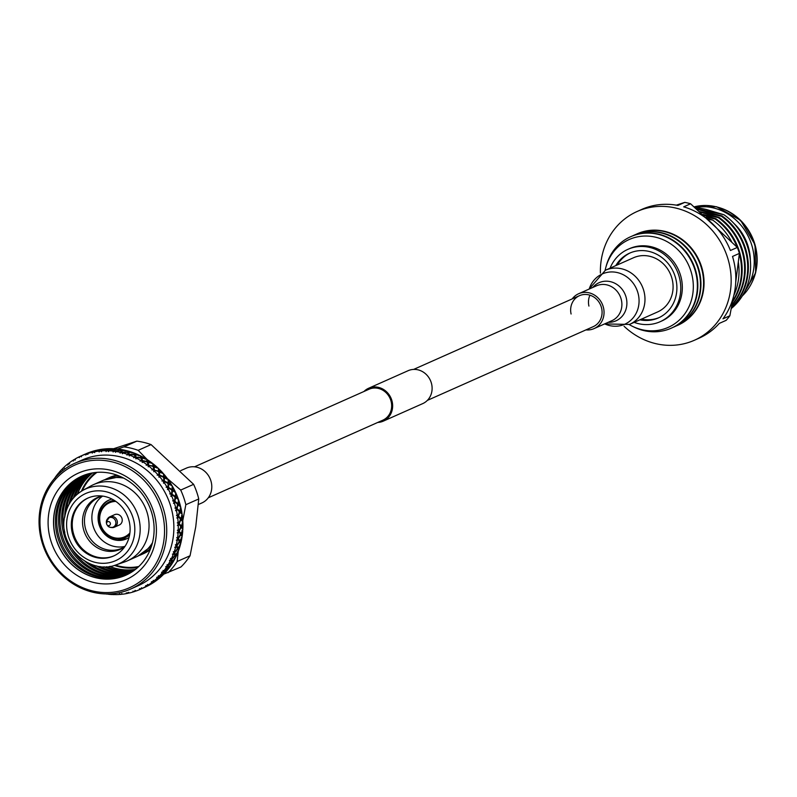<?xml version="1.0" encoding="UTF-8"?>
<svg xmlns="http://www.w3.org/2000/svg" width="797" height="797" viewBox="0 0 797 797"><rect width="100%" height="100%" fill="white"/><g stroke="black" fill="none" stroke-linecap="round" stroke-linejoin="round"><path stroke-width="1.2" d="M194.508 466.823L369.051 389.225A16.946 15.472 66 0 1 385.31 391.994A16.946 15.472 66 0 1 391.466 408.462A16.946 15.472 66 0 1 382.819 420.188L208.276 497.786M363.98 391.476A18.002 16.438 66 0 1 368.622 388.259L408.094 370.705A18.002 16.438 66 0 1 425.369 373.644A18.002 16.438 66 0 1 431.904 391.148A18.002 16.438 66 0 1 422.729 403.611L383.247 421.165A18.002 16.438 66 0 1 377.748 422.45M368.622 388.259A18.002 16.438 66 0 1 385.897 391.197A18.002 16.438 66 0 1 392.433 408.702A18.002 16.438 66 0 1 383.247 421.165M129.891 532.964A18.64 17.016 66 0 1 124.561 536.859A18.64 17.016 66 0 1 106.678 533.811A18.64 17.016 66 0 1 99.914 515.699A18.64 17.016 66 0 1 109.418 502.797A18.64 17.016 66 0 1 115.884 501.443M129.821 533.512A18.64 17.016 66 0 1 125.378 536.501A18.64 17.016 66 0 1 124.96 536.67M107.037 524.874A2.082 1.903 -114 0 0 110.404 523.958A2.082 1.903 -114 0 0 108.671 521.587A2.082 1.903 -114 0 0 107.037 524.874L107.565 525.542A5.131 4.682 -114 0 0 115.854 523.28A5.131 4.682 -114 0 0 111.59 517.452A5.131 4.682 -114 0 0 106.429 523.001L106.38 521.537L109.797 516.815L114.688 514.643A5.669 5.181 66 0 1 122.22 520.76A5.669 5.181 66 0 1 119.291 525.004L114.399 527.186A5.669 5.181 -114 0 0 115.107 517.642A5.669 5.181 -114 0 0 107.595 518.787M109.827 502.618A18.64 17.016 66 0 1 110.235 502.429A18.64 17.016 66 0 1 115.426 501.134M126.753 538.752A21.26 19.417 66 0 1 117.896 540.067A21.26 19.417 66 0 1 98.938 514.473A21.26 19.417 -114 0 1 109.478 499.898M129.034 537.477A21.26 19.417 66 0 1 126.444 538.892A21.26 19.417 66 0 1 106.041 535.425A21.26 19.417 66 0 1 98.32 514.752A21.26 19.417 66 0 1 109.169 500.038A21.26 19.417 66 0 1 111.959 499.061M124.99 546.393A27.935 25.504 66 0 1 92.203 513.278A27.935 25.504 66 0 1 102.634 496.093M114.041 555.808A31.691 28.931 66 0 1 83.914 550.249A31.691 28.931 66 0 1 72.607 519.624A31.691 28.931 66 0 1 88.308 497.906M71.67 520.043A31.691 28.931 66 0 1 87.839 498.105A31.691 28.931 66 0 1 118.235 503.286A31.691 28.931 66 0 1 129.742 534.09A31.691 28.931 66 0 1 113.582 556.017A31.691 28.931 66 0 1 83.187 550.847A31.691 28.931 66 0 1 71.67 520.043M90.768 485.991A41.693 38.067 66 0 1 93.438 484.666A41.693 38.067 66 0 1 133.428 491.48A41.693 38.067 66 0 1 148.571 532.007A41.693 38.067 66 0 1 127.311 560.869A41.693 38.067 66 0 1 124.541 561.965L116.113 564.874A40.926 37.369 66 0 0 139.704 535.474A40.926 37.369 66 0 0 123.635 494.678A40.926 37.369 66 0 0 82.958 490.294L90.768 485.991M93.438 484.666L102.733 480.531A41.693 38.067 66 0 1 123.704 478.12M152.446 542.777A41.693 38.067 66 0 1 136.606 556.734L127.311 560.869M150.812 548.057A41.693 38.067 66 0 1 140.651 554.941A41.693 38.067 66 0 1 139.614 555.379M105.752 479.206A41.693 38.067 66 0 1 106.768 478.738A41.693 38.067 66 0 1 118.683 475.799M106.768 478.738L109.568 477.493A41.693 38.067 66 0 1 116.97 475.151M96.965 472.352A52.532 47.969 -114 0 0 82.27 490.683M115.366 565.123A52.532 47.969 -114 0 0 138.817 566.498M150.145 549.771A41.693 38.067 66 0 1 143.44 553.696L140.651 554.941M81.424 491.201A53.369 48.727 66 0 1 95.56 472.482M137.781 567.454A53.369 48.727 66 0 1 114.419 565.412M112.676 567.484A59.626 54.435 66 0 1 110.265 566.338M77.947 493.652A59.626 54.435 66 0 1 78.714 491.101M77.538 493.991A54.206 49.494 66 0 1 92.711 472.87M92.651 472.88A54.206 49.494 -114 0 0 77.389 494.11M75.157 496.152A54.206 49.494 66 0 1 91.655 473.059M90.928 473.209A54.206 49.494 -114 0 0 73.434 497.986M70.953 501.154A54.206 49.494 66 0 1 89.951 473.418M89.244 473.597A54.206 49.494 -114 0 0 69.06 504.162M66.46 509.791A54.206 49.494 66 0 1 66.699 508.097A54.206 49.494 66 0 1 88.278 473.846M87.58 474.036A54.206 49.494 -114 0 0 65.384 508.675A54.206 49.494 -114 0 0 64.756 515.868M64.836 532.486A54.206 49.494 66 0 1 63.591 509.472A54.206 49.494 66 0 1 86.634 474.325M85.946 474.544A54.206 49.494 -114 0 0 62.276 510.06A54.206 49.494 -114 0 0 129.801 573.212M128.945 573.691A54.206 49.494 66 0 1 78.773 562.313A54.206 49.494 66 0 1 60.482 510.857A54.206 49.494 66 0 1 85.01 474.873M84.333 475.112A54.206 49.494 -114 0 0 59.167 511.445A54.206 49.494 -114 0 0 77.747 563.16A54.206 49.494 -114 0 0 128.307 574.019M127.43 574.468A54.206 49.494 66 0 1 76.343 564.306A54.206 49.494 66 0 1 57.374 512.242A54.206 49.494 66 0 1 83.416 475.47M82.749 475.739A54.206 49.494 -114 0 0 56.059 512.82A54.206 49.494 -114 0 0 75.326 565.153A54.206 49.494 -114 0 0 126.783 574.776M125.886 575.185A54.206 49.494 66 0 1 73.932 566.288A54.206 49.494 66 0 1 54.266 513.617A54.206 49.494 66 0 1 81.852 476.128M54.156 513.667A54.206 49.494 66 0 1 81.792 476.158A54.206 49.494 66 0 1 133.786 485.004A54.206 49.494 66 0 1 153.482 537.696A54.206 49.494 66 0 1 125.836 575.215A54.206 49.494 66 0 1 73.842 566.358A54.206 49.494 66 0 1 54.156 513.667M48.776 513.437A58.37 53.299 66 0 1 110.843 470.28A58.37 53.299 66 0 1 155.744 539.31A58.37 53.299 66 0 1 93.677 582.468A58.37 53.299 66 0 1 48.776 513.437M134.733 569.965A54.206 49.494 66 0 1 106.539 566.747M104.018 566.797A54.206 49.494 -114 0 0 134.145 570.403M135.59 569.307A54.206 49.494 66 0 1 109.737 566.428M109.548 566.448A54.206 49.494 -114 0 0 135.53 569.347M133.328 570.991A54.206 49.494 66 0 1 100.014 566.518M96.517 565.9A54.206 49.494 -114 0 0 132.72 571.399M131.894 571.947A54.206 49.494 66 0 1 90.589 564.067M84.93 561.257A54.206 49.494 -114 0 0 131.276 572.336M130.429 572.844A54.206 49.494 66 0 1 72.647 550.06M163.764 541.253A67.127 61.289 -114 0 0 112.128 461.862A67.127 61.289 -114 0 0 40.757 511.495A67.127 61.289 -114 0 0 92.392 590.886A67.127 61.289 -114 0 0 163.764 541.253M165.915 541.342A68.801 62.814 66 0 1 130.828 588.963A68.801 62.814 66 0 1 64.836 577.725A68.801 62.814 66 0 1 39.85 510.847A68.801 62.814 66 0 1 74.938 463.236A68.801 62.814 66 0 1 140.93 474.464A68.801 62.814 66 0 1 165.915 541.342M74.938 463.236L82.081 460.058A68.801 62.814 66 0 1 148.073 471.286A68.801 62.814 66 0 1 173.069 538.164A68.801 62.814 66 0 1 137.981 585.785L130.828 588.963M107.346 594.144A72.965 66.619 66 0 1 106.19 593.994M114.041 594.303L112.297 594.562A72.965 66.619 66 0 1 108.322 594.253L107.934 593.835M112.297 594.562L112.417 593.805L113.274 594.602A72.965 66.619 66 0 0 114.429 594.622L114.878 593.865L115.406 594.622L114.738 594.094M121.094 594.104L119.361 594.482A72.965 66.619 66 0 1 115.406 594.622M119.361 594.482L119.401 593.705L120.337 594.413A72.965 66.619 66 0 0 121.473 594.313L121.831 593.486L122.439 594.203L121.692 593.815M128.048 593.127L126.334 593.626A72.965 66.619 66 0 1 122.439 594.203M126.334 593.626L126.295 592.829L127.281 593.446A72.965 66.619 66 0 0 128.397 593.217L128.666 592.34L129.343 592.998L127.799 592.569M134.813 591.374L133.129 591.982A72.965 66.619 66 0 1 129.343 592.998M133.129 591.982L132.999 591.175L134.055 591.703A72.965 66.619 66 0 0 135.131 591.344L135.301 590.418L136.038 591.025L134.942 590.457L135.58 591.085L134.643 591.095M141.826 588.644L145.373 587.06A72.965 66.619 66 0 0 146.05 586.741L142.065 588.525L141.358 587.937L141.318 588.863L139.684 589.591A72.965 66.619 66 0 1 136.038 591.025M139.684 589.591L139.465 588.784L141.597 588.724A72.965 66.619 66 0 1 140.561 589.202M141.597 588.724L141.667 587.768L142.195 588.455L145.911 586.453A72.965 66.619 66 0 1 142.464 588.306M145.911 586.453L145.622 585.656L147.714 585.377A72.965 66.619 66 0 1 146.748 585.964M147.714 585.377L147.684 584.4L148.322 585.118L152.785 582.607L153.273 581.69L151.759 582.627A72.965 66.619 66 0 1 148.531 584.859M151.759 582.627L151.38 581.85L153.432 581.342A72.965 66.619 66 0 1 152.536 582.039M153.432 581.342L153.303 580.355L154.04 581.093L158.304 578.293L158.603 577.108L157.158 578.134A72.965 66.619 66 0 1 154.19 580.734M157.158 578.134L156.7 577.387L158.683 576.669A72.965 66.619 66 0 1 157.856 577.466M158.683 576.669L158.444 575.683L159.29 576.43L163.335 573.362L163.405 571.927L162.04 573.043A72.965 66.619 66 0 1 159.36 575.972M162.04 573.043L161.512 572.326L163.395 571.399A72.965 66.619 66 0 1 162.668 572.296M163.395 571.399L163.066 570.423L164.023 571.17L167.818 567.862L167.629 566.199L166.354 567.394A72.965 66.619 66 0 1 164.003 570.632M166.354 567.394L165.756 566.727L167.539 565.601A72.965 66.619 66 0 1 166.912 566.577M167.539 565.601L167.111 564.645L168.167 565.372L171.704 561.865L171.245 559.992L170.07 561.257A72.965 66.619 66 0 1 168.067 564.754M170.07 561.257L169.402 560.64L171.056 559.325A72.965 66.619 66 0 1 170.528 560.371M171.056 559.325L170.528 558.408L171.694 559.105L174.951 555.409L174.204 553.377L173.128 554.692A72.965 66.619 66 0 1 171.494 558.428M173.128 554.692L172.401 554.144L173.497 553.766L173.915 552.65A72.965 66.619 66 0 1 173.497 553.766M173.915 552.65L173.298 551.783L174.254 551.703L174.553 552.441L177.522 548.595L176.466 546.423L175.499 547.788A72.965 66.619 66 0 1 174.254 551.703M175.499 547.788L174.722 547.3L175.768 546.812L176.077 545.646A72.965 66.619 66 0 1 175.768 546.812M176.077 545.646L175.37 544.829L176.316 544.66L176.725 545.437L179.385 541.472L178.02 539.2L177.163 540.595A72.965 66.619 66 0 1 176.316 544.66M177.163 540.595L176.336 540.187L177.332 539.589L177.522 538.393A72.965 66.619 66 0 1 177.452 538.842A72.965 66.619 66 0 1 177.332 539.589M177.522 538.393L176.735 537.646L177.661 537.377L178.179 538.184L180.52 534.139L178.847 531.798L178.09 533.213A72.965 66.619 66 0 1 177.661 537.377M178.09 533.213L177.233 532.884L178.568 531.42L178.229 530.971A72.965 66.619 66 0 1 178.159 532.187M178.229 530.971L177.382 530.294L178.269 529.935L178.897 530.762L180.919 526.668L178.926 524.287L178.289 525.721A72.965 66.619 66 0 1 178.269 529.935M178.289 525.721L177.402 525.462L178.598 523.908L178.199 523.45A72.965 66.619 66 0 1 178.249 524.675M178.199 523.45L177.283 522.852L178.139 522.414L178.877 523.25L180.58 519.136L178.269 516.755L177.741 518.189A72.965 66.619 66 0 1 178.139 522.414M177.741 518.189L176.834 518.02L177.88 516.376L177.422 515.928A72.965 66.619 66 0 1 177.601 517.153M177.422 515.928L176.456 515.42L177.263 514.892L178.12 515.719L179.504 511.634L176.874 509.293L176.456 510.708A72.965 66.619 66 0 1 177.263 514.892M176.456 510.708L175.539 510.628L176.436 508.914L175.928 508.476A72.965 66.619 66 0 1 176.217 509.682M175.928 508.476L174.912 508.058L175.659 507.46L176.625 508.267L177.701 504.232L174.762 501.961L174.443 503.355A72.965 66.619 66 0 1 175.659 507.46M174.443 503.355L173.527 503.365L174.274 501.602L173.706 501.183A72.965 66.619 66 0 1 174.115 502.349M173.706 501.183L172.66 500.865L173.347 500.187L174.413 500.964L175.191 497.029L171.953 494.857L171.744 496.212A72.965 66.619 66 0 1 173.347 500.187M171.744 496.212L170.827 496.312L171.425 494.519L170.797 494.12A72.965 66.619 66 0 1 171.315 495.246M170.797 494.12L169.721 493.901L170.339 493.164L171.514 493.901L171.993 490.085L168.476 488.063L168.366 489.368A72.965 66.619 66 0 1 170.339 493.164M168.366 489.368L167.47 489.557L167.908 487.744L167.221 487.375A72.965 66.619 66 0 1 167.848 488.441M167.221 487.375L166.145 487.266L166.683 486.469L167.948 487.156L168.157 483.49L164.381 481.637L164.361 482.882A72.965 66.619 66 0 1 166.683 486.469M164.361 482.882L163.485 483.151L163.764 481.348L163.036 481.009A72.965 66.619 66 0 1 163.754 482.016M163.036 481.009L161.95 481.009L162.409 480.163L163.764 480.79L163.724 477.313L159.699 475.66L159.759 476.825A72.965 66.619 66 0 1 162.409 480.163M159.759 476.825L158.922 477.194L159.041 475.401L158.274 475.102A72.965 66.619 66 0 1 159.081 476.028M158.274 475.102L157.188 475.211L157.567 474.335L159.011 474.873L158.733 471.625L154.488 470.19L154.628 471.286A72.965 66.619 66 0 1 157.567 474.335M154.628 471.286L153.821 471.724L153.801 469.981L152.984 469.722A72.965 66.619 66 0 1 153.881 470.559M152.984 469.722L151.918 469.941L152.217 469.025L153.731 469.483L153.243 466.474L148.8 465.299L149.009 466.295A72.965 66.619 66 0 1 152.217 469.025M149.009 466.295L148.252 466.823L148.083 465.119L147.236 464.92A72.965 66.619 66 0 1 148.202 465.657M147.236 464.92L146.2 465.239L146.409 464.302L147.983 464.671L147.315 461.931L142.703 461.035L142.972 461.931A72.965 66.619 66 0 1 146.409 464.302M142.972 461.931L142.264 462.529L141.956 460.895L141.079 460.746A72.965 66.619 66 0 1 142.105 461.383M141.079 460.746L140.083 461.174L140.202 460.228L141.836 460.497L141.019 458.036L136.267 457.438L136.576 458.235A72.965 66.619 66 0 1 140.202 460.228M136.576 458.235L135.938 458.893L135.5 457.348L134.593 457.259A72.965 66.619 66 0 1 135.669 457.777M134.593 457.259L133.647 457.777L133.677 456.83L135.351 456.99L134.414 454.838L129.552 454.549L129.901 455.236A72.965 66.619 66 0 1 133.677 456.83M129.901 455.236L129.323 455.954L128.765 454.519L127.839 454.479A72.965 66.619 66 0 1 128.955 454.878M127.839 454.479L126.952 455.097L126.892 454.151L128.606 454.21L127.57 452.377L122.628 452.407L123.007 452.985A72.965 66.619 66 0 1 126.892 454.151M123.007 452.985L122.509 453.752L121.841 452.427L120.905 452.447A72.965 66.619 66 0 1 122.041 452.726M120.905 452.447L120.078 453.154L119.939 452.228L121.662 452.168L120.576 450.664L115.595 451.032L115.983 451.491A72.965 66.619 66 0 1 119.939 452.228M115.983 451.491L115.555 452.307L114.798 451.102L113.851 451.192A72.965 66.619 66 0 1 115.007 451.341M113.851 451.192L113.104 451.979L112.875 451.082L114.619 450.903L113.503 449.727L108.9 450.773A72.965 66.619 66 0 1 112.875 451.082M108.9 450.773L108.551 451.63L107.705 450.564L106.768 450.713A72.965 66.619 66 0 1 107.914 450.733M106.768 450.713L106.101 451.57L105.792 450.713L107.525 450.415L106.419 449.588L101.827 450.853A72.965 66.619 66 0 1 105.792 450.713M101.827 450.853L101.568 451.73L100.651 450.813L99.725 451.022A72.965 66.619 66 0 1 100.86 450.923M99.725 451.022L99.137 451.949L98.758 451.132L100.482 450.713L99.416 450.225L94.863 451.71A72.965 66.619 66 0 1 98.758 451.132M94.863 451.71L94.684 452.606L93.717 451.839L92.791 452.128A72.965 66.619 66 0 1 93.907 451.889M92.791 452.128L92.303 453.104L91.854 452.337L93.558 451.809L92.562 451.65L88.059 453.354A72.965 66.619 66 0 1 91.854 452.337M88.059 453.354L87.969 454.26L87.142 453.632L86.066 453.991A72.965 66.619 66 0 1 87.142 453.632M86.066 453.991L85.668 455.017L85.149 454.31L86.823 453.662L81.513 455.745A72.965 66.619 66 0 1 85.149 454.31M80.348 456.402L81.513 455.745L81.503 456.651L80.636 456.143A72.965 66.619 66 0 0 79.6 456.611L79.301 457.667L78.734 457.04L80.358 456.282M74.36 459.999L74.948 459.221L75.097 460.048L75.277 458.883A72.965 66.619 66 0 1 78.734 457.04M75.277 458.883L75.356 459.779L74.45 459.371A72.965 66.619 66 0 0 73.473 459.959L73.284 461.035L72.666 460.477L74.231 459.62M68.801 464.252L69.439 462.708A72.965 66.619 66 0 1 72.666 460.477M69.439 462.708L69.588 463.585L68.662 463.296A72.965 66.619 66 0 0 67.765 463.993L67.675 465.079L67.008 464.601L68.502 463.645M63.89 467.969L64.039 467.201A72.965 66.619 66 0 1 67.008 464.601M64.039 467.201L64.278 468.048L63.332 467.869A72.965 66.619 66 0 0 62.515 468.676L62.525 469.752L61.827 469.363L63.252 468.307M59.217 473L59.157 472.292A72.965 66.619 66 0 1 61.827 469.363M59.157 472.292L59.466 473.109L58.53 473.039A72.965 66.619 66 0 0 57.792 473.936M54.913 478.539L54.834 477.941A72.965 66.619 66 0 1 57.185 474.713L58.53 473.567M182.742 529.945L181.148 533.86L180.062 533.92L182.124 536.54A72.965 66.619 66 0 1 182.085 536.779A72.965 66.619 66 0 1 181.995 537.327L179.793 540.834L178.418 538.553L177.342 538.563L178.02 539.2M181.925 537.337L181.826 538.334A72.965 66.619 66 0 1 180.899 542.807L180.6 543.733M181.826 538.334L180.002 541.203L178.936 541.173L180.66 543.793A72.965 66.619 66 0 1 180.461 544.55L177.98 547.967L176.914 545.796L175.848 545.716L176.466 546.423M180.381 544.56L180.182 545.527A72.965 66.619 66 0 1 178.817 549.84L178.418 550.717M180.182 545.527L178.139 548.316L177.083 548.206L178.478 550.787A72.965 66.619 66 0 1 178.199 551.514L175.46 554.812L174.692 552.769L173.646 552.62L174.204 553.377M178.13 551.504L177.831 552.451A72.965 66.619 66 0 1 176.037 556.545L175.559 557.372M177.831 552.451L175.579 555.14L174.543 554.941L175.599 557.442A72.965 66.619 66 0 1 175.25 558.139L172.262 561.287L171.783 559.414L170.767 559.185L171.245 559.992M175.181 558.119L174.792 559.016A72.965 66.619 66 0 1 172.59 562.871L172.022 563.628M174.792 559.016L172.331 561.586L171.325 561.317L172.062 563.708A72.965 66.619 66 0 1 171.654 564.346L168.426 567.334L168.217 565.651L167.231 565.342L167.629 566.199M171.574 564.326L171.106 565.173A72.965 66.619 66 0 1 168.516 568.729L167.878 569.417M171.106 565.173L168.446 567.594L167.48 567.255L167.908 569.496A72.965 66.619 66 0 1 167.43 570.084L163.983 572.864L164.023 571.409L163.086 571.031L163.405 571.927M167.36 570.044L166.802 570.831A72.965 66.619 66 0 1 163.863 574.049L163.146 574.657M166.802 570.831L163.963 573.093L163.046 572.684L163.176 574.747A72.965 66.619 66 0 1 162.638 575.275L158.982 577.835L159.261 576.629L158.364 576.191L158.603 577.108M162.568 575.235L161.93 575.942A72.965 66.619 66 0 1 158.663 578.801L157.896 579.319M161.93 575.942L158.932 578.014L158.065 577.556L157.916 579.399A72.965 66.619 66 0 1 157.318 579.867L153.492 582.189L153.97 581.252L153.134 580.764L153.273 581.69M157.258 579.817L156.551 580.445A72.965 66.619 66 0 1 153.004 582.906L152.177 583.324M156.551 580.445L153.403 582.328L152.596 581.81L152.187 583.414A72.965 66.619 66 0 1 151.55 583.812L147.555 585.875L148.222 585.237L147.445 584.689L147.495 585.626M150.743 584.191L150.713 584.301A72.965 66.619 66 0 1 146.917 586.323L146.05 586.652M163.584 574.229L180.969 566.966A72.965 66.619 66 0 0 190.055 555.768L177.153 561.506A72.965 66.619 66 0 1 168.067 572.704M177.153 561.506L178.239 551.424M85.956 453.862L85.966 453.772A72.965 66.619 66 0 1 89.971 452.188L90.081 452.238M85.966 453.772L86.564 453.563L86.614 454.439L86.704 453.523L90.878 451.869A72.965 66.619 66 0 1 91.585 451.64L87.59 453.373L87.6 454.27L87.74 453.363M91.665 451.7L92.512 451.351A72.965 66.619 66 0 1 96.676 450.235L96.776 450.295M92.512 451.351L93.189 451.371L93.169 452.288L93.349 451.391L97.613 450.026A72.965 66.619 66 0 1 98.35 449.867L99.256 450.166L94.335 451.57L94.275 452.497L94.504 451.61M98.42 449.936L99.296 449.687A72.965 66.619 66 0 1 103.58 449.05L104.546 449.03M99.296 449.687L100.043 449.946L99.944 450.883L100.213 450.016L104.546 448.95A72.965 66.619 66 0 1 105.294 448.88L106.25 449.468L101.279 450.534L101.139 451.481L101.448 450.624M105.353 448.95L106.27 448.801A72.965 66.619 66 0 1 110.614 448.651L111.59 448.731M106.27 448.801L107.047 449.309L106.868 450.255L107.226 449.428L111.59 448.661A72.965 66.619 66 0 1 112.357 448.671L113.323 449.558L108.332 450.285L108.113 451.241L108.502 450.435M112.407 448.751L113.333 448.711A72.965 66.619 66 0 1 117.707 449.04L118.663 449.229M113.333 448.711L114.13 449.458L113.871 450.405L114.3 449.628L118.683 449.159A72.965 66.619 66 0 1 119.44 449.259L120.407 450.435L115.416 450.823L115.117 451.779L115.595 451.032M119.48 449.339L120.417 449.398A72.965 66.619 66 0 1 124.76 450.215L125.707 450.504M120.417 449.398L121.204 450.385L120.865 451.341L121.373 450.624L125.727 450.435A72.965 66.619 66 0 1 126.484 450.624L127.41 452.088L122.459 452.148L122.08 453.094L122.628 452.407M126.514 450.703L127.44 450.873A72.965 66.619 66 0 1 131.714 452.158L132.631 452.547M127.44 450.873L128.197 452.098L127.779 453.035L128.367 452.377L132.671 452.487A72.965 66.619 66 0 1 133.398 452.746L134.255 454.509L129.383 454.24L128.925 455.167L129.552 454.549M133.428 452.835L134.334 453.104A72.965 66.619 66 0 1 138.489 454.858L139.365 455.336M134.334 453.104L135.032 454.559L134.534 455.476L135.191 454.898L139.405 455.286A72.965 66.619 66 0 1 140.113 455.625L140.88 457.657L136.118 457.07L135.58 457.976L136.267 457.438M140.133 455.715L141.029 456.083A72.965 66.619 66 0 1 145.014 458.265L145.841 458.843M141.029 456.083L141.637 457.757L141.069 458.644L141.776 458.145L145.891 458.793A72.965 66.619 66 0 1 146.558 459.211L147.206 461.503L142.583 460.626L141.966 461.493L142.703 461.035M146.568 459.301L147.425 459.759A72.965 66.619 66 0 1 151.201 462.37L151.978 463.027M147.425 459.759L147.943 461.652L147.296 462.499L152.028 462.987A72.965 66.619 66 0 1 152.665 463.475L153.163 466.006L148.8 465.299M152.665 463.555L153.472 464.113A72.965 66.619 66 0 1 156.999 467.102L157.716 467.839M153.472 464.113L153.871 466.195L153.154 466.992L157.766 467.799A72.965 66.619 66 0 1 158.354 468.357L158.683 471.107L154.488 470.19M158.344 468.437L159.111 469.074A72.965 66.619 66 0 1 162.349 472.422L162.986 473.229M159.111 469.074L159.36 471.346L158.573 472.093L163.046 473.199A72.965 66.619 66 0 1 163.574 473.817L163.714 476.765L159.669 475.132L158.852 475.849L159.699 475.66M163.554 473.896L164.262 474.604A72.965 66.619 66 0 1 167.171 478.28L167.729 479.146M164.262 474.604L164.351 477.034L163.505 477.722L167.788 479.127A72.965 66.619 66 0 1 168.267 479.784L168.187 482.912L164.381 481.069L163.515 481.727L164.381 481.637M168.237 479.854L168.874 480.641A72.965 66.619 66 0 1 171.425 484.586L171.903 485.503M168.874 480.641L168.785 483.221L167.888 483.839L171.963 485.493A72.965 66.619 66 0 1 172.381 486.2L172.062 489.488L168.526 487.465L167.599 488.053L168.476 488.063M172.341 486.27L172.899 487.116A72.965 66.619 66 0 1 175.061 491.301L175.45 492.257M172.899 487.116L172.62 489.816L171.674 490.364L175.519 492.257A72.965 66.619 66 0 1 175.858 492.994L175.3 496.401L172.042 494.24L171.076 494.758L171.953 494.857M175.818 493.054L176.286 493.961A72.965 66.619 66 0 1 178.05 498.334L178.339 499.311M176.286 493.961L175.808 496.75L174.822 497.218L178.408 499.32A72.965 66.619 66 0 1 178.677 500.098L177.861 503.594L174.902 501.323L173.895 501.761L174.762 501.961M178.628 500.147L179.016 501.094A72.965 66.619 66 0 1 180.351 505.607L180.54 506.603M179.016 501.094L178.319 503.953L177.303 504.352L180.61 506.623A72.965 66.619 66 0 1 180.799 507.41L179.714 510.977L177.064 508.635L176.027 508.994L176.874 509.293M180.75 507.46L181.039 508.436A72.965 66.619 66 0 1 181.925 513.039L182.025 514.055M181.039 508.436L180.122 511.355L179.076 511.664L182.095 514.075A72.965 66.619 66 0 1 182.204 514.882L180.839 518.478L178.508 516.097L177.442 516.366L178.269 516.755M182.144 514.922L182.344 515.918A72.965 66.619 66 0 1 182.782 520.561L182.772 521.567M182.344 515.918L181.208 518.857L180.142 519.086L182.842 521.607A72.965 66.619 66 0 1 182.882 522.414L181.238 526.01L179.215 523.629L178.139 523.808L178.926 524.287M182.812 522.443L182.911 523.45A72.965 66.619 66 0 1 182.892 528.082L182.782 529.078M182.911 523.45L181.547 526.389L180.471 526.528L182.852 529.118A72.965 66.619 66 0 1 182.812 529.915L180.889 533.492L179.186 531.141L178.11 531.24L178.847 531.798M182.742 530.951A72.965 66.619 66 0 1 182.264 535.524L182.055 536.491M180.78 534.518L178.418 538.553M142.065 588.525L141.248 588.853L142.065 588.525M150.713 584.301L146.917 586.323M152.695 582.737L148.222 585.237M147.445 585.964L146.698 585.397L146.708 586.333M146.08 585.815L146.827 586.283M146.698 585.397L147.555 585.875M141.358 587.937L142.195 588.455M153.403 582.328L153.004 582.906M158.254 578.473L153.97 581.252M152.117 582.487L152.904 582.866M152.596 581.81L153.492 582.189M147.445 584.689L148.322 585.118M158.932 578.014L158.663 578.801M163.325 573.591L159.261 576.629M157.756 578.483L158.573 578.771M158.065 577.556L158.982 577.835M153.134 580.764L154.04 581.093M163.963 573.093L163.863 574.049M167.848 568.122L164.023 571.409M162.927 573.84L163.764 574.039M163.046 572.684L163.983 572.864M158.364 576.191L159.29 576.43M168.446 567.594L168.516 568.729M171.773 562.154L168.217 565.651M167.579 568.62L168.426 568.719M167.48 567.255L168.426 567.334M163.086 571.031L164.023 571.17M172.331 561.586L172.59 562.871M175.061 555.728L171.783 559.414M171.654 562.861L172.501 562.881M171.325 561.317L172.262 561.287M167.231 565.342L168.167 565.372M175.579 555.14L176.037 556.545M177.681 548.934L174.692 552.769M175.111 556.655L175.948 556.565M174.543 554.941L175.46 554.812M170.767 559.185L171.694 559.105M178.139 548.316L178.817 549.84M179.594 541.84L176.914 545.796M177.92 550.04L178.727 549.87M177.083 548.206L177.98 547.967M173.646 552.62L174.553 552.441M180.002 541.203L180.899 542.807M180.032 543.106L180.819 542.847M178.936 541.173L179.793 540.834M175.848 545.716L176.725 545.437M181.148 533.86L182.264 535.524M181.228 527.046L179.186 531.141M181.437 535.933L182.194 535.574M180.062 533.92L180.889 533.492M177.342 538.563L178.179 538.184M181.547 526.389L182.892 528.082M180.939 519.514L179.215 523.629M182.114 528.59L182.822 528.152M180.471 526.528L181.238 526.01M178.11 531.24L178.897 530.762M181.208 518.857L182.782 520.561M179.913 512.013L178.508 516.097M182.065 521.148L182.722 520.63M180.142 519.086L180.839 518.478M178.139 523.808L178.877 523.25M180.122 511.355L181.925 513.039M178.159 504.601L177.064 508.635M181.278 513.716L181.875 513.119M179.076 511.664L179.714 510.977M177.442 516.366L178.12 515.719M178.319 503.953L180.351 505.607M175.699 497.378L174.902 501.323M179.773 506.344L180.301 505.687M177.303 504.352L177.861 503.594M176.027 508.994L176.625 508.267M175.808 496.75L178.05 498.334M172.55 490.414L172.042 494.24M177.562 499.141L178.02 498.424M174.822 497.218L175.3 496.401M173.895 501.761L174.413 500.964M172.62 489.816L175.061 491.301M168.755 483.799L168.526 487.465M174.663 492.167L175.041 491.4M171.674 490.364L172.062 489.488M171.076 494.758L171.514 493.901M168.785 483.221L171.425 484.586M164.361 477.592L164.381 481.069M171.106 485.503L171.415 484.696M167.888 483.839L168.187 482.912M167.599 488.053L167.948 487.156M164.351 477.034L167.171 478.28M159.41 471.854L159.669 475.132M166.952 479.226L167.171 478.379M163.505 477.722L163.714 476.765M163.515 481.727L163.764 480.79M159.36 471.346L162.349 472.422M153.951 466.673L154.419 469.702M162.219 473.408L162.359 472.531M158.573 472.093L158.683 471.107M158.852 475.849L159.011 474.873M153.871 466.195L156.999 467.102M148.053 462.081L148.7 464.85M156.979 468.098L157.019 467.211M153.154 466.992L153.163 466.006M153.672 470.469L153.731 469.483M147.943 461.652L151.201 462.37M141.776 458.145L142.583 460.626M151.281 463.366L151.241 462.469M147.296 462.499L147.206 461.503M148.023 465.667L147.983 464.671M141.637 457.757L145.014 458.265M135.191 454.898L136.118 457.07M145.184 459.271L145.054 458.375M141.069 458.644L140.88 457.657M141.966 461.493L141.836 460.497M135.032 454.559L138.489 454.858M128.367 452.377L129.383 454.24M138.768 455.834L138.548 454.957M134.534 455.476L134.255 454.509M135.58 457.976L135.351 456.99M128.197 452.098L131.714 452.158M121.373 450.624L122.459 452.148M132.083 453.114L131.784 452.258M127.779 453.035L127.41 452.088M128.925 455.167L128.606 454.21M121.204 450.385L124.76 450.215M114.3 449.628L115.416 450.823M125.219 451.132L124.84 450.305M120.865 451.341L120.407 450.435M122.08 453.094L121.662 452.168M114.13 449.458L117.707 449.04M107.226 449.428L108.332 450.285M118.245 449.906L117.787 449.119M113.871 450.405L113.323 449.558M115.117 451.779L114.619 450.903M107.047 449.309L110.614 448.651M100.213 450.016L101.279 450.534M111.241 449.458L110.703 448.731M106.868 450.255L106.25 449.468M108.113 451.241L107.525 450.415M100.043 449.946L103.58 449.05M93.349 451.391L94.335 451.57M104.277 449.797L103.68 449.119M99.944 450.883L99.256 450.166M101.139 451.481L100.482 450.713M93.189 451.371L96.676 450.235M86.704 453.523L87.59 453.373M93.169 452.288L92.412 451.64M94.275 452.497L93.558 451.809M86.564 453.563L89.971 452.188M82.23 455.426L85.09 454.16M81.105 455.934L81.184 456.801L81.224 455.874M86.614 454.439L85.807 453.882M87.6 454.27L86.823 453.662M113.622 448.721L136.845 441.139A72.965 66.619 66 0 1 151.061 444.587L193.621 484.337A72.965 66.619 66 0 1 198.752 498.962L195.753 526.767L190.055 555.768M136.845 441.139L123.933 446.878A72.965 66.619 66 0 1 138.15 450.325L151.061 444.587M193.621 484.337L180.71 490.065A72.965 66.619 66 0 1 185.84 504.7L198.752 498.962M182.732 520.889L185.84 504.7M180.71 490.065L167.201 478.429M147.395 459.769L138.15 450.325M123.933 446.878L117.597 449.03M92.492 451.441L92.362 452.258M99.276 449.777L99.057 450.564M106.23 448.88L105.941 449.647M113.284 448.781L112.925 449.498M120.357 449.468L119.929 450.136M127.381 450.923L126.882 451.54M134.275 453.154L133.707 453.702M140.949 456.123L140.332 456.591M147.345 459.789L146.678 460.188M153.393 464.133L152.685 464.452M159.021 469.084L158.284 469.323M164.172 474.604L163.405 474.763M168.785 480.631L167.998 480.701M172.81 487.097L172.022 487.077M176.207 493.921L175.42 493.821M178.926 501.044L178.149 500.855M180.959 508.386L180.202 508.107M182.274 515.858L181.537 515.5M182.842 523.38L182.144 522.942M182.682 530.872L182.025 530.364M181.776 538.254L181.168 537.676M180.142 545.437L179.584 544.799M177.801 552.351L177.303 551.663M174.762 558.916L174.344 558.179M171.086 565.063L170.727 564.286M166.792 570.722L166.513 569.925M161.93 575.832L161.731 575.006M156.561 580.336L156.441 579.499M677.719 325.306A50.032 45.678 -114 0 0 677.948 325.206A50.032 45.678 -114 0 0 703.552 275.563A50.032 45.678 -114 0 0 664.987 231.399A50.032 45.678 -114 0 0 637.301 233.76A50.032 45.678 -114 0 0 637.072 233.87M674.611 326.69A50.032 45.678 -114 0 0 674.84 326.581A50.032 45.678 -114 0 0 700.443 276.948A50.032 45.678 -114 0 0 661.879 232.784A50.032 45.678 -114 0 0 634.193 235.145A50.032 45.678 -114 0 0 633.964 235.245M635.528 234.577A50.032 45.678 66 0 1 636.833 233.969A50.032 45.678 66 0 1 664.519 231.608A50.032 45.678 66 0 1 703.093 275.772A50.032 45.678 66 0 1 677.49 325.405A50.032 45.678 66 0 1 676.155 325.973M671.502 328.065A50.032 45.678 -114 0 0 671.732 327.965A50.032 45.678 -114 0 0 697.335 278.332A50.032 45.678 -114 0 0 658.77 234.169A50.032 45.678 -114 0 0 631.085 236.53A50.032 45.678 -114 0 0 630.855 236.629M632.419 235.962A50.032 45.678 66 0 1 633.725 235.354A50.032 45.678 66 0 1 661.41 232.993A50.032 45.678 66 0 1 699.985 277.157A50.032 45.678 66 0 1 674.382 326.79A50.032 45.678 66 0 1 673.047 327.358M629.212 324.568A48.069 43.885 -114 0 0 641.655 329.629A48.069 43.885 -114 0 0 692.762 294.093A48.069 43.885 -114 0 0 655.792 237.247A48.069 43.885 -114 0 0 605.122 270.372M606.148 266.288A50.032 45.678 66 0 1 630.616 236.729A50.032 45.678 66 0 1 658.302 234.368A50.032 45.678 66 0 1 696.877 278.532A50.032 45.678 66 0 1 671.273 328.175A50.032 45.678 66 0 1 643.587 330.536A50.032 45.678 66 0 1 632.938 326.531M731.526 241.541A58.36 53.279 -114 0 0 712.667 220.072L707.387 218.498M733.778 295.557A58.36 53.279 -114 0 0 738.391 262.372M705.913 217.173L715.158 218.986A58.37 53.299 66 0 1 737.125 247.229M739.347 253.974A58.37 53.299 66 0 1 732.642 301.007M732.473 301.953A58.37 53.299 -114 0 0 715.816 218.697L703.771 215.25M702.874 214.453L718.266 217.611A58.37 53.299 66 0 1 731.965 304.763M731.845 305.361A58.37 53.299 -114 0 0 718.924 217.312L699.965 212.112M699.617 211.574L721.375 216.226A58.37 53.299 66 0 1 731.507 307.214M731.437 307.612A58.37 53.299 -114 0 0 722.032 215.937L697.046 209.332M696.07 208.495L723.975 214.752A58.191 53.13 66 0 1 731.257 308.549M750.366 260.509A47.95 43.775 -114 0 0 733.848 223.349M745.075 290.875A52.124 47.591 -114 0 0 713.534 207.947A52.124 47.591 -114 0 0 695.701 207.17M639.871 319.826A35.437 32.358 -114 0 0 658.422 317.913A35.437 32.358 -114 0 0 676.553 282.756A35.437 32.358 -114 0 0 649.236 251.473A35.437 32.358 -114 0 0 629.62 253.147A35.437 32.358 -114 0 0 615.782 265.63M630.407 252.808A35.437 32.358 -114 0 0 617.336 264.943M634.153 322.367A39.611 36.164 -114 0 0 638.198 323.592A39.611 36.164 -114 0 0 660.115 321.729L661.669 321.032A39.611 36.164 -114 0 0 681.933 281.74A39.611 36.164 -114 0 0 651.398 246.771A39.611 36.164 -114 0 0 629.481 248.644L627.926 249.331A39.611 36.164 -114 0 0 610.064 268.171M660.115 321.729A39.611 36.164 -114 0 0 680.379 282.427A39.611 36.164 -114 0 0 649.844 247.469A39.611 36.164 -114 0 0 627.926 249.331M735.731 282.248L739.407 253.386A70.465 64.338 -114 0 0 737.325 247.429L690.581 203.773A70.465 64.338 -114 0 0 687.701 203.006A70.465 64.338 -114 0 0 684.792 202.378L676.304 205.158M624.051 326.242A70.465 64.338 -114 0 0 655.413 343.567A70.465 64.338 -114 0 0 694.406 340.249A70.465 64.338 -114 0 0 730.46 270.342A70.465 64.338 -114 0 0 676.135 208.147A70.465 64.338 -114 0 0 637.152 211.474A70.465 64.338 -114 0 0 600.41 273.082M694.406 340.249L699.069 338.177A70.465 64.338 -114 0 0 719.273 323.403L726.167 320.334A70.465 64.338 -114 0 0 729.863 315.771L733.24 297.6M739.407 253.386L732.513 256.455A70.465 64.338 -114 0 1 722.969 318.84L729.863 315.771M690.581 203.773L683.687 206.841A70.465 64.338 -114 0 1 730.421 250.497L737.325 247.429M723.975 214.752L706.072 209.402L694.217 206.891M708.374 219.384L712.667 220.072M715.158 218.986L715.816 218.697M718.266 217.611L718.924 217.312M721.375 216.226L722.032 215.937M637.152 211.474L641.814 209.392A70.465 64.338 -114 0 1 677.898 205.437L684.792 202.378M641.426 319.139A35.437 32.358 -114 0 0 659.189 317.555M180.71 470.638L186.368 468.128A19.058 17.404 66 0 1 196.909 467.221A19.058 17.404 66 0 1 211.603 484.048A19.058 17.404 66 0 1 201.85 502.967L198.343 504.521M427.371 400.383L593.247 326.65A16.946 15.472 -114 0 0 601.635 308.309A16.946 15.472 -114 0 0 579.479 295.677A16.946 15.472 -114 0 0 571.09 314.008M585.964 329.888A19.058 17.404 -114 0 0 594.104 328.583A19.058 17.404 -114 0 0 603.548 307.951A19.058 17.404 -114 0 0 578.622 293.744A19.058 17.404 -114 0 0 572.196 298.915M605.421 270.233A29.658 27.078 -114 0 1 644.205 292.35A29.658 27.078 -114 0 1 629.51 324.429L657.625 311.936A29.658 27.078 -114 0 0 672.309 279.847A29.658 27.078 -114 0 0 633.525 257.74L605.421 270.233L589.093 289.082M103.271 530.005A19.596 17.893 -114 0 0 117.318 538.702A19.596 17.893 -114 0 0 129.592 534.996M114.17 500.307A19.596 17.893 -114 0 0 100.233 523.191M124.92 546.493L121.732 548.286A27.935 25.504 66 0 1 94.943 543.723A27.935 25.504 66 0 1 84.791 516.566A27.935 25.504 66 0 1 99.037 497.238L102.504 496.073M124.75 546.742A28.313 25.853 66 0 1 95.301 546.443A28.313 25.853 66 0 1 82.828 517.203A28.313 25.853 66 0 1 102.205 496.033M134.394 535.215A36.762 33.564 66 0 1 95.301 562.393A36.762 33.564 66 0 1 67.028 518.917A36.762 33.564 66 0 1 106.111 491.739A36.762 33.564 66 0 1 134.394 535.215M64.706 517.323A40.926 37.369 66 0 1 82.958 490.294C72.736 496.252 66.569 505.348 64.457 517.592C58.709 546.493 89.961 575.324 116.113 564.874M111.47 527.494A5.669 5.181 -114 0 0 114.399 527.186C110.614 527.744 108.342 527.196 107.565 525.542M742.276 295.976A52.124 47.591 -114 0 0 754.58 244.669A52.124 47.591 -114 0 0 716.144 206.792A52.124 47.591 -114 0 0 694.187 206.861L716.583 206.732L740.602 220.311L755.038 244.729L755.656 272.773L742.176 296.145M751.691 283.005A51.446 46.973 -114 0 0 718.027 207.29M589.939 295.189A16.946 15.472 -114 0 0 588.923 306.078M594.104 328.583L611.947 320.653A19.058 17.404 -114 0 0 621.391 300.021A19.058 17.404 -114 0 0 596.465 285.814L578.622 293.744M608.231 322.307A20.852 19.038 -114 0 0 626.352 298.237A20.852 19.038 -114 0 0 611.966 282.088A20.852 19.038 -114 0 0 592.749 287.468M604.684 323.881A27.536 25.145 -114 0 0 630.527 320.524A27.536 25.145 -114 0 0 638.347 294.462A27.536 25.145 -114 0 0 614.447 272.076A27.536 25.145 -114 0 0 589.202 289.042M579.479 295.677L413.603 369.419M124.561 536.859L125.378 536.501M109.418 502.797L110.235 502.429M109.787 499.759C91.306 506.553 97.742 539.33 117.767 540.087L127.062 538.623M137.582 556.286L151.47 546.164M120.536 476.586L103.72 480.113M82.539 455.286L85.229 454.091M106.579 523.838L106.429 523.001M629.51 324.429L604.584 323.921"/></g></svg>
